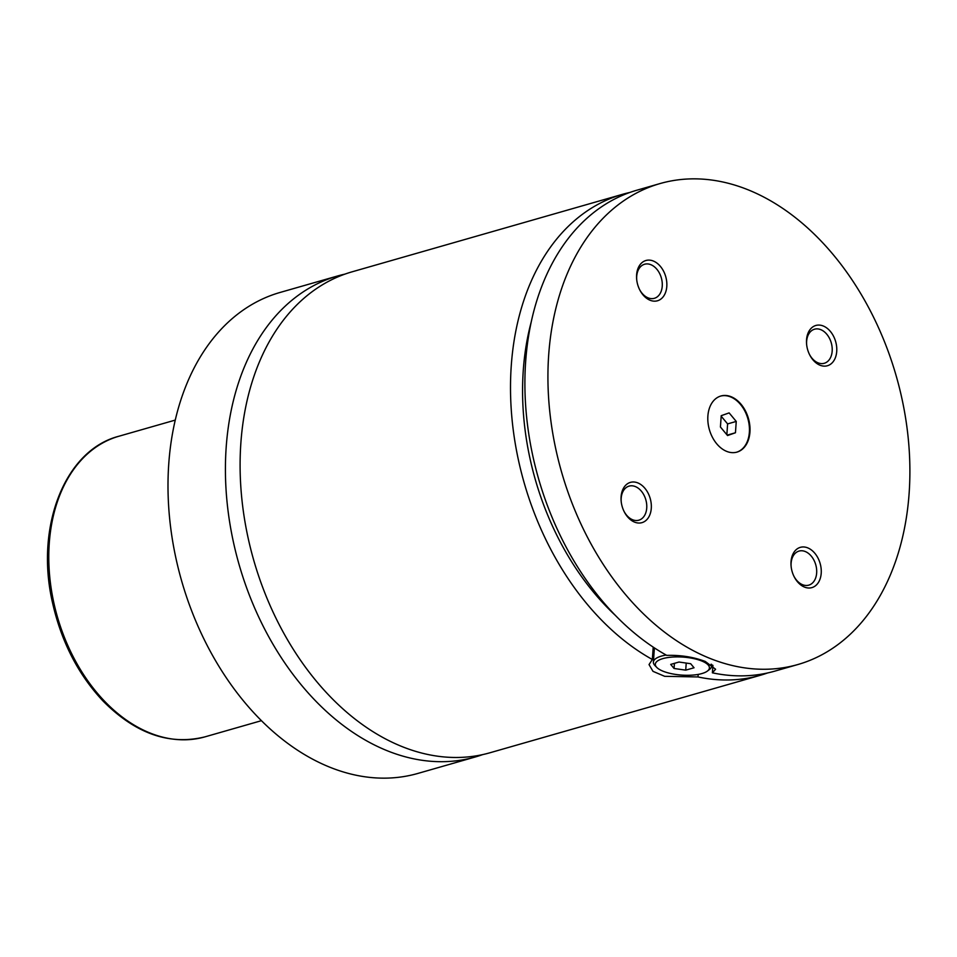 <?xml version="1.0" encoding="UTF-8"?>
<svg xmlns="http://www.w3.org/2000/svg" width="957" height="957" viewBox="0 0 957 957"><rect width="100%" height="100%" fill="white"/><g stroke="black" fill="none" stroke-linecap="round" stroke-linejoin="round"><path stroke-width="1.44" d="M344.891 274.133A250.16 174.09 74 0 0 337.486 276.011A250.16 174.09 74 0 0 226.163 447.577A250.16 174.09 74 0 0 475.33 756.963A250.16 174.09 74 0 0 482.603 754.63M629.838 192.465A250.16 174.09 74 0 0 622.576 194.307L352.164 271.8A250.16 174.09 74 0 0 240.841 443.366A250.16 174.09 74 0 0 490.008 752.752L760.42 675.259A250.16 174.09 74 0 0 767.55 672.974M749.941 432.097A29.188 20.312 74 0 0 720.872 396.007A29.188 20.312 74 0 0 707.881 416.02A29.188 20.312 74 0 0 736.95 452.111A29.188 20.312 74 0 0 749.941 432.097M736.663 452.194A29.188 20.312 74 0 0 749.367 432.265A29.188 20.312 74 0 0 720.585 396.09M656.849 667.496A27.095 9.02 -176 0 0 663.668 671.455A27.095 9.02 -176 0 0 707.45 671.036A27.095 9.02 -176 0 0 701.074 660.725A27.095 9.02 -176 0 0 667.735 657.579A27.095 9.02 -176 0 0 656.849 667.496L655.031 665.641A29.188 9.714 4 0 1 653.392 662.088A29.188 9.714 4 0 1 666.18 655.055M711.159 664.182A29.188 9.714 4 0 1 711.625 666.168A29.188 9.714 4 0 1 709.508 669.457L707.45 671.036M653.212 647.123L652.339 659.493L649.037 664.589L652.997 671.347L664.66 676.312L698 676.946L698.179 674.41M712.917 665.306L712.391 672.819L715.585 669.242L705.261 661.454C693.574 657.016 680.738 654.995 666.73 655.366A250.16 174.09 74 0 1 525.644 361.746A250.16 174.09 74 0 1 636.967 190.18L659.995 183.577A250.16 174.09 74 0 0 548.672 355.155A250.16 174.09 74 0 0 797.827 664.541A250.16 174.09 74 0 0 909.15 492.963A250.16 174.09 74 0 0 659.995 183.577M654.253 649.803A33.351 11.101 4 0 1 653.081 648.906M821.214 573.255A20.946 14.582 74 0 0 807.493 547.775A20.946 14.582 74 0 0 791.02 561.711A20.946 14.582 74 0 0 791.116 566.4A20.946 14.582 74 0 0 793.963 576.341A20.946 14.582 74 0 0 810.232 587.945A20.946 14.582 74 0 0 821.214 573.255M793.784 575.958A17.716 12.333 74 0 0 808.773 585.146A17.716 12.333 74 0 0 816.656 573.004A17.716 12.333 74 0 0 799.011 551.088A17.716 12.333 74 0 0 791.116 563.242A17.716 12.333 74 0 0 791.164 566.819M836.729 351.375A20.946 14.582 74 0 0 823.008 325.894A20.946 14.582 74 0 0 806.536 339.831A20.946 14.582 74 0 0 806.631 344.52A20.946 14.582 74 0 0 809.478 354.461A20.946 14.582 74 0 0 825.747 366.076A20.946 14.582 74 0 0 836.729 351.375M809.299 354.09A17.716 12.333 74 0 0 824.288 363.277A17.716 12.333 74 0 0 832.171 351.123A17.716 12.333 74 0 0 814.527 329.208A17.716 12.333 74 0 0 806.631 341.362A17.716 12.333 74 0 0 806.679 344.951M666.802 286.406A20.946 14.582 74 0 0 653.081 260.926A20.946 14.582 74 0 0 636.608 274.862A20.946 14.582 74 0 0 636.692 279.564A20.946 14.582 74 0 0 639.551 289.504A20.946 14.582 74 0 0 655.808 301.108A20.946 14.582 74 0 0 666.802 286.406M639.36 289.122A17.716 12.333 74 0 0 654.361 298.309A17.716 12.333 74 0 0 662.244 286.155A17.716 12.333 74 0 0 644.587 264.24A17.716 12.333 74 0 0 636.704 276.394A17.716 12.333 74 0 0 636.74 279.982M651.286 508.287A20.946 14.582 74 0 0 637.565 482.807A20.946 14.582 74 0 0 621.093 496.743A20.946 14.582 74 0 0 621.177 501.432A20.946 14.582 74 0 0 624.036 511.373A20.946 14.582 74 0 0 640.293 522.977A20.946 14.582 74 0 0 651.286 508.287M623.844 510.99A17.716 12.333 74 0 0 638.845 520.189A17.716 12.333 74 0 0 646.729 508.035A17.716 12.333 74 0 0 629.072 486.12A17.716 12.333 74 0 0 621.189 498.274A17.716 12.333 74 0 0 621.225 501.851M337.486 276.011L280.066 292.459A250.16 174.09 74 0 0 168.743 464.037A250.16 174.09 74 0 0 417.91 773.423L475.33 756.963M698 676.946A250.16 174.09 74 0 0 760.42 675.259M622.576 194.307A250.16 174.09 74 0 0 511.253 365.873A250.16 174.09 74 0 0 652.339 659.493M531.231 321.971A233.484 162.487 74 0 0 615.315 615.351M712.391 672.819A250.16 174.09 74 0 0 774.811 671.132L797.827 664.541M686.217 663.069L685.726 670.151L694.04 667.771L690.679 663.715L679.015 662.029L670.701 664.409L674.063 668.476L685.726 670.151M674.422 663.345L674.063 668.476M727.547 435.543L735.454 432.755L736.244 421.427L729.126 412.898L721.219 415.685L720.43 427.013L727.547 435.543M727.188 435.124L735.454 432.755M726.853 434.717L727.607 423.903L721.183 416.211M727.607 423.903L736.244 421.427M49.25 543.492A156.35 108.811 74 0 0 204.977 736.854C169.449 745.623 135.487 733.684 103.057 701.038C78.271 674.625 61.451 641.991 52.623 603.161C34.811 527.391 64.574 450.197 118.824 436.26A156.35 108.811 74 0 0 49.25 543.492M654.385 647.901L653.392 662.088M711.733 664.517L711.625 666.168M204.977 736.854L261.417 720.681M118.824 436.26L175.275 420.087"/></g></svg>
